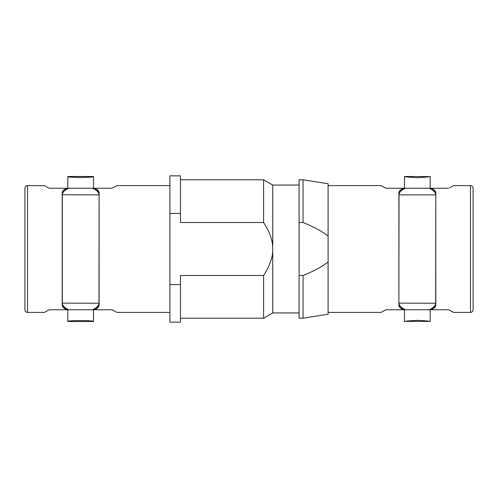 <?xml version="1.0" encoding="UTF-8"?>
<svg xmlns="http://www.w3.org/2000/svg" width="498" height="498" viewBox="0 0 498 498"><rect width="100%" height="100%" fill="white"/><g stroke="black" fill="none" stroke-linecap="round" stroke-linejoin="round"><path stroke-width="0.75" d="M95.05 188.605L93.941 188.232C97.309 189.221 99.034 190.859 99.114 193.143L99.114 304.857C99.034 307.142 97.309 308.779 93.941 309.768L68.425 309.768A18.457 8.734 180 0 1 62.206 303.232L62.337 303.12A18.326 8.671 180 0 0 68.911 309.768L49.246 309.768L44.409 312.408L27.539 312.408A2.639 2.639 0 0 1 24.9 309.768L24.9 188.232A2.639 2.639 0 0 1 27.539 185.592L44.615 185.71M62.206 304.857C62.3 307.148 64.024 308.785 67.379 309.768C64.024 308.785 62.3 307.148 62.206 304.857L62.206 193.143C62.3 190.852 64.024 189.215 67.379 188.232L49.246 188.232L44.409 185.592M99.114 304.857C99.034 307.142 97.309 308.779 93.941 309.768L112.075 309.768L116.713 312.29M169.905 312.408L116.912 312.408M169.905 185.592L116.912 185.592L112.616 187.945M67.379 188.232L68.425 188.232A18.457 8.734 0 0 0 62.206 194.768L98.984 194.88A18.326 8.671 0 0 0 92.41 188.232L92.902 188.232A18.457 8.734 0 0 1 99.114 194.768L98.984 303.12A18.326 8.671 180 0 1 92.41 309.768L92.902 309.768A18.457 8.734 180 0 0 99.114 303.232L62.337 303.12L62.337 194.88A18.326 8.671 0 0 1 68.911 188.232L112.075 188.232M71.021 176.995L67.809 176.497L67.809 188.232M90.368 176.989L93.512 176.497L67.809 176.497C67.149 177.78 94.626 177.699 93.512 176.497L93.512 188.232M91.053 321.11L93.512 321.503C94.334 320.258 67 320.258 67.809 321.503L70.33 321.098M72.135 320.861L74.264 320.644M87.063 320.644L89.186 320.861M67.809 309.768L67.809 321.503L93.512 321.503L93.512 309.768M49.246 309.768L48.885 309.961M47.59 310.646L47.111 310.901M63.389 190.354L63.016 190.784M113.457 187.503L114.21 187.099M169.905 213.43L169.905 175.838L180.45 175.838L180.45 213.43L169.905 213.43L169.905 284.57L180.45 284.57L180.45 322.162L169.905 322.162L169.905 284.57M180.45 213.43L180.45 222.506L263.598 222.506C269.897 232.211 272.941 241.038 272.73 249L272.73 248.869M314.661 227.748L312.912 226.889M303.624 275.257L305.797 274.342M328.082 262.06L328.095 262.048C321.714 266.872 313.367 271.354 303.045 275.494L299.093 275.494L299.093 222.506L303.045 222.506C313.36 226.64 321.708 231.122 328.095 235.952L328.095 314.25L303.045 318.21L303.045 275.494M299.093 312.937L272.73 312.937L272.73 249C272.935 256.968 269.891 265.801 263.598 275.494L180.45 275.494L180.45 284.57M180.45 318.21L263.598 318.21L263.598 275.494M263.598 222.506L263.598 179.79L180.45 179.79M299.093 185.063L272.73 185.063L263.598 179.79M272.73 249L272.73 185.063M303.045 318.21L299.093 318.21L299.093 275.494M299.093 222.506L299.093 179.79L303.045 179.79L303.045 222.506M303.045 179.79L328.095 183.75L328.095 235.952M328.095 312.408L381.088 312.408L385.925 309.768L404.059 309.768C400.691 308.779 398.966 307.142 398.886 304.857L398.886 193.143C398.966 190.859 400.691 189.221 404.059 188.232L405.098 188.232A18.457 8.734 0 0 0 398.886 194.768L398.886 194.768M328.095 185.592L381.088 185.592L385.925 188.232L404.059 188.232C400.691 189.221 398.966 190.859 398.886 193.143M435.794 304.857C435.7 307.148 433.976 308.785 430.621 309.768L429.575 309.768A18.457 8.734 180 0 0 435.794 303.232L399.016 303.12A18.326 8.671 180 0 0 405.59 309.768L429.089 309.768A18.326 8.671 180 0 0 435.663 303.12L435.794 194.768A18.457 8.734 0 0 0 429.575 188.232L430.621 188.232C433.976 189.215 435.7 190.852 435.794 193.143L435.794 304.857C435.7 307.148 433.976 308.785 430.621 309.768L448.754 309.768L453.329 312.258M470.461 312.408L470.461 185.592A2.639 2.639 0 0 1 473.1 188.232L473.1 309.768A2.639 2.639 180 0 1 470.461 312.408L453.591 312.408M470.461 185.592L453.591 185.592L449.75 187.709M435.794 193.143C435.7 190.852 433.976 189.215 430.621 188.232L448.754 188.232M399.016 194.88L435.663 194.88A18.326 8.671 0 0 0 429.089 188.232L405.59 188.232A18.326 8.671 0 0 0 399.016 194.88L398.886 303.232A18.457 8.734 180 0 0 405.098 309.768L404.059 309.768C400.691 308.779 398.966 307.142 398.886 304.857M417.336 177.643C409.537 177.263 405.254 176.877 404.488 176.497C405.254 176.877 409.537 177.263 417.336 177.643C425.143 177.263 429.425 176.877 430.191 176.497C429.425 176.877 425.143 177.263 417.336 177.643M404.488 188.232L404.488 176.497L405.111 176.603M429.569 176.603L404.488 176.497M417.336 320.357C425.143 320.737 429.425 321.123 430.191 321.503C429.425 321.123 425.143 320.737 417.336 320.357C409.537 320.737 405.254 321.123 404.488 321.503C405.254 321.123 409.537 320.737 417.336 320.357M405.111 321.397L429.569 321.397M384.954 310.279L384.058 310.758M381.972 311.904L381.362 312.252M452.919 312.028L452.234 311.642M450.889 310.901L450.453 310.665M382.34 186.302L383.952 187.186M450.204 187.466L450.64 187.229M473.1 309.768L473.1 188.232M473.1 307.646L473.1 190.354M27.539 312.408L27.539 185.592M272.73 312.937L263.598 318.21M430.191 188.232L430.191 176.497M404.488 321.503L404.488 309.768M430.191 321.503L430.191 309.768"/></g></svg>
